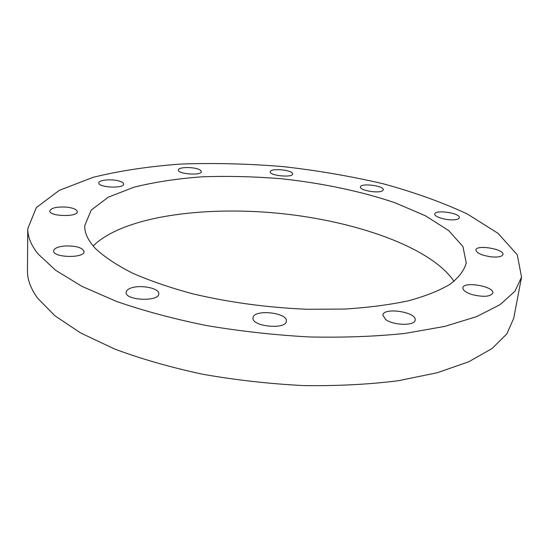 <?xml version="1.0" encoding="UTF-8"?>
<svg xmlns="http://www.w3.org/2000/svg" width="549" height="549" viewBox="0 0 549 549"><rect width="100%" height="100%" fill="white"/><g stroke="black" fill="none" stroke-linecap="round" stroke-linejoin="round"><path stroke-width="0.82" d="M382.159 190.977C377.465 193.564 359.369 190.194 360.425 186.962C360.439 182.776 384.348 185.734 383.305 189.803L382.159 190.977M292.651 173.909L292.644 173.964C292.837 177.979 269.312 175.68 270.273 171.775C270.149 167.781 293.317 169.991 292.651 173.909M200.364 170.19L201.394 171.665C201.73 175.838 177.519 174.122 178.37 170.018C178.054 166.649 196.007 166.814 200.364 170.19M119.181 181.053C122.104 181.932 123.594 182.947 123.635 184.093C124.129 188.781 98.045 187.58 98.834 182.934C98.539 179.935 111.797 178.754 119.181 181.053M66.539 207.117C73.264 207.913 76.846 209.437 77.292 211.681C77.931 217.267 49.019 216.512 49.808 210.926C51.235 207.865 56.815 206.596 66.539 207.117M64.35 246.027C75.81 245.629 82.391 247.482 84.1 251.579C84.786 258.442 52.759 257.79 53.658 250.914C54.138 248.402 57.7 246.769 64.35 246.027M129.811 288.527C138.719 284.162 159.732 287.944 158.771 293.797C159.244 301.998 124.898 300.516 126.119 292.343C126.236 290.86 127.464 289.591 129.811 288.527M253.041 317.802C253.384 308.963 287.937 312.45 286.331 321.165C286.331 330.004 251.298 326.545 253.034 317.871L253.041 317.802M385.645 319.497L382.873 315.153C383.319 306.912 417.027 312.031 415.147 320.094C415.051 325.969 393.359 325.564 385.645 319.497M472.387 294.662C466.005 292.617 462.834 290.346 462.876 287.841C463.349 280.958 494.622 286.393 492.81 293.091C490.374 296.734 483.566 297.256 472.387 294.662M491.684 256.905C481.926 255.511 476.662 253.192 475.894 249.946C476.216 244.346 504.483 249.095 502.939 254.523C502.109 256.596 498.355 257.385 491.684 256.905M454.586 219.758C446.872 220.671 433.882 216.855 434.815 214.021C434.973 209.327 460.584 213.129 459.328 217.679C459.074 218.756 457.495 219.449 454.586 219.758M454.037 281.349C430.78 246.995 355.011 220.822 278.542 213.287C202.066 205.827 122.653 216.786 93.172 245.966M95.601 248.67C88.087 240.647 84.464 232.968 84.738 225.618L91.209 210.102L108.338 197.16L133.956 187.209C154.454 182.09 177.265 178.617 202.396 176.799C228.288 175.906 254.798 176.572 281.918 178.802C322.483 183.194 361.633 191.402 395.376 202.91L425.441 215.791L448.636 230.532L462.924 246.549L466.259 263.026C464.152 270.472 458.751 277.547 450.07 284.252C439.433 290.62 425.544 296.131 408.401 300.79C389.522 304.825 368.214 307.584 344.498 309.066L306.973 309.272C267.164 307.564 229.057 302.403 192.651 293.79C169.874 287.635 149.767 280.717 132.316 273.045C116.711 265.105 104.475 256.98 95.601 248.67M38.162 254.043C31.101 245.197 27.635 236.743 27.766 228.679L36.323 207.604L59.292 190.345L93.193 177.313C120.025 170.712 149.575 166.272 181.836 164C214.934 162.902 248.697 163.767 283.119 166.608C317.439 170.513 350.722 176.215 382.976 183.723C414.179 192.219 442.302 202.307 467.343 214L498.067 233.366L517.254 254.757L521.55 277.094L514.9 291.299L500.043 304.688L476.635 316.608L444.807 326.394L405.279 333.387C375.516 336.503 343.509 337.697 309.252 336.949C274.411 335.027 240.016 331.205 206.074 325.482C173.21 318.777 143.323 310.748 116.415 301.394L81.835 286.31L55.634 270.28L38.162 254.043M27.766 228.679L27.45 270.636C27.313 279.455 30.717 288.644 37.661 298.217L54.818 315.723L80.538 332.907L114.473 348.951C140.873 358.84 170.19 367.254 202.423 374.192C235.72 380.059 269.484 383.861 303.693 385.59C337.354 386.05 368.839 384.444 398.155 380.752L437.162 372.764L468.674 361.805L491.959 348.601L506.864 333.874L513.713 318.317L521.55 277.094"/></g></svg>
